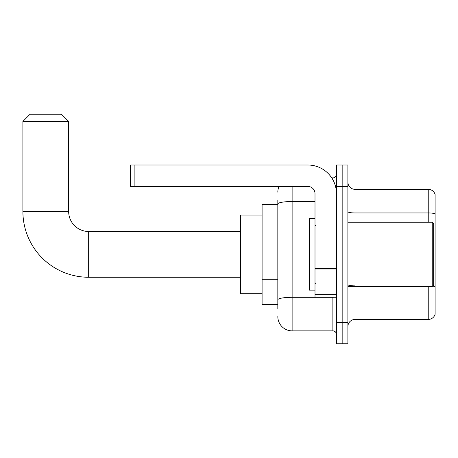 <?xml version="1.0" encoding="UTF-8"?>
<svg xmlns="http://www.w3.org/2000/svg" width="458" height="458" viewBox="0 0 458 458"><rect width="100%" height="100%" fill="white"/><g stroke="black" fill="none" stroke-linecap="round" stroke-linejoin="round"><path stroke-width="0.69" d="M277.829 217.768L277.829 200.049L277.829 204.337L262.096 204.337L262.096 304.421L277.829 304.421M277.829 308.709L277.829 200.049M292.124 186.463L292.124 330.871L332.874 330.871A3.572 3.572 0 0 1 336.447 334.443A3.572 3.572 0 0 0 332.874 330.871L332.874 297.271M336.447 322.295L336.447 343.74L342.166 343.74L342.166 322.295L342.166 343.74L347.885 343.74L347.885 322.295L342.166 322.295L342.166 186.463L342.166 322.295L336.447 322.295L336.447 186.463L342.166 186.463L342.166 165.017L342.166 186.463L347.885 186.463L347.885 322.295M347.885 186.463L347.885 165.017L336.447 165.017L336.447 186.463M331.735 177.887L332.874 177.887A3.572 3.572 0 0 0 336.447 174.309M277.829 302.274L277.829 283.536M277.829 192.183A14.295 14.295 0 0 1 279.019 186.463M292.124 330.871A14.295 14.295 0 0 1 277.829 316.575M347.885 326.583A7.151 7.151 0 0 1 355.036 319.432L428.236 319.432L428.236 286.548M435.1 194.473A7.151 7.151 0 0 0 428.236 189.326A7.151 7.151 0 0 1 435.1 194.473L435.1 314.285A7.151 7.151 0 0 1 428.236 319.432M435.1 213.846A7.151 1.242 180 0 0 428.236 212.953L428.236 189.326L355.036 189.326A7.151 7.151 0 0 1 347.885 182.175A7.151 7.151 0 0 0 355.036 189.326L355.036 222.21M240.65 277.256L88.669 277.256A65.769 65.769 0 0 1 22.9 211.487L22.9 121.41L30.051 114.26L61.504 114.26L68.654 121.41L22.9 121.41M88.669 277.256L88.669 231.502A20.015 20.015 0 0 1 68.654 211.487L68.654 121.41M262.096 215.06L240.65 215.06L240.65 293.698L262.096 293.698M336.447 297.271L315.001 297.271L315.001 268.365L336.447 268.365L336.447 193.614A28.596 28.596 0 0 0 307.85 165.017L134.137 165.017L134.137 186.463L307.85 186.463A7.151 7.151 0 0 1 315.001 193.614L315.001 268.365M134.137 186.463L130.559 186.463L130.559 165.017L134.137 165.017M432.243 222.21L433.669 223.636L433.669 285.116L432.243 286.548L432.243 222.21L347.885 222.21M315.001 218.632L309.282 218.632L309.282 290.12L315.001 290.12M277.829 222.061L262.096 222.061M277.829 279.248L262.096 279.248M334.111 297.271A3.572 0.618 0 0 1 332.874 297.311L292.124 297.311A14.295 2.485 180 0 0 277.829 299.79M277.829 203.999A14.295 2.485 180 0 1 292.124 201.514L315.001 201.514M332.874 179.771L332.874 177.887M355.036 286.548L355.036 319.432M428.236 222.21L428.236 212.953L355.036 212.953A7.151 1.242 -0 0 1 347.885 211.71M435.1 286.765A7.151 1.242 180 0 0 432.65 286.136M355.036 285.872A7.151 1.242 0 0 1 347.885 284.63M22.9 211.487L68.654 211.487M336.447 268.983L315.001 268.983M315.001 294.317L336.447 294.317M240.65 231.502L88.669 231.502M347.885 286.548L432.243 286.548M315.717 225.783L315.001 225.067M315.717 282.975L315.001 283.691"/></g></svg>

